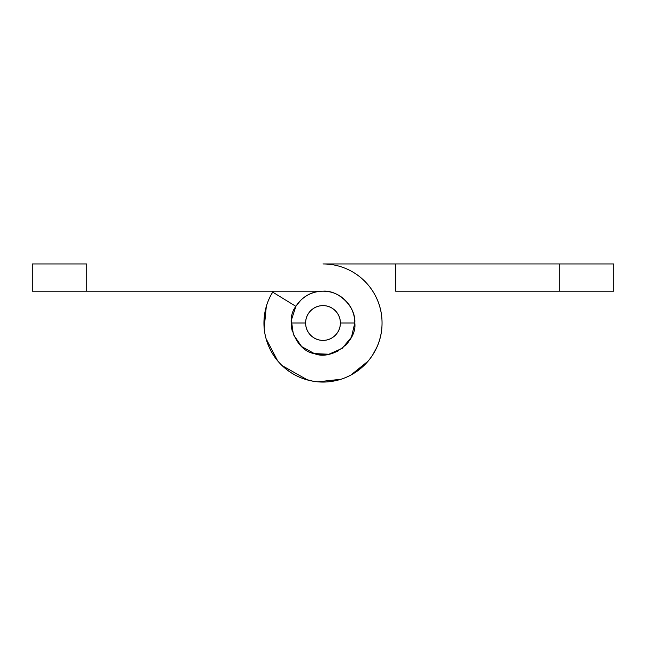 <?xml version="1.0" encoding="UTF-8"?>
<svg xmlns="http://www.w3.org/2000/svg" width="646" height="646" viewBox="0 0 646 646"><rect width="100%" height="100%" fill="white"/><g stroke="black" fill="none" stroke-linecap="round" stroke-linejoin="round"><path stroke-width="0.97" d="M613.7 263.948L323 263.948A59.044 59.044 0 0 1 382.044 323A59.044 59.044 0 0 1 306.955 379.824A59.044 59.044 0 0 1 272.677 292.113L295.9 306.365L272.677 292.113C267.84 299.994 265.005 308.546 264.182 317.751C263.366 326.965 264.634 335.88 268.001 344.496C271.368 353.104 276.48 360.525 283.328 366.734C290.175 372.952 298.048 377.312 306.955 379.824C315.854 382.343 324.849 382.739 333.934 381.027C343.026 379.315 351.254 375.665 358.635 370.085C366.007 364.505 371.749 357.577 375.867 349.292C379.985 341.015 382.044 332.246 382.044 323C382.044 315.167 380.551 307.641 377.555 300.406C374.559 293.171 370.287 286.784 364.756 281.244C359.216 275.713 352.829 271.441 345.594 268.445C338.359 265.449 330.833 263.956 323 263.956L395.675 263.956L395.675 291.201L613.7 291.201L613.7 263.956L559.194 263.956L559.194 291.201L559.194 263.956M395.675 263.956L395.675 291.201L613.7 291.201L613.7 263.956M266.297 306.454L264.174 328.37M266.063 338.674L277.635 360.815M282.14 365.628L307.69 380.034M317.719 381.834L341.007 379.25M350.835 375.1L368.131 361.106M372.096 355.809C378.734 345.876 382.052 334.943 382.052 323C382.052 311.881 379.137 301.585 373.323 292.113M350.35 339.223L347.306 343.519M337.987 351.053L332.698 353.289M320.158 354.678L315.741 353.96M300.996 345.957L298.573 343.365M292.339 331.438L291.814 329.202M291.814 329.194L291.33 325.891M295.884 306.357L297.717 303.668M302.36 298.799L305.332 296.562C310.686 292.993 316.572 291.201 323 291.201C314.222 291.201 306.729 294.31 300.519 300.519L295.844 306.333L300.519 300.519M559.194 263.948L395.675 263.948M376.666 347.637L372.726 354.864L376.666 347.637M361.429 367.84L353.645 373.485L361.429 367.84M338.956 379.856L329.266 381.721L338.956 379.856M313.1 381.221L304 378.911L313.1 381.221M287.946 370.529L282.367 365.846L287.946 370.529M268.203 345.004L266.637 340.628L268.203 345.004M264.02 320.109L265.102 311.332M270.658 295.65L273.234 291.201M291.217 321.999L291.265 325.156L291.201 323L305.623 323A17.377 17.377 0 0 1 323 305.623A17.377 17.377 0 0 1 340.377 323L354.799 323C354.799 317.016 353.233 311.469 350.1 306.365M299.437 344.35L300.519 345.481M320.618 354.719L323 354.791L320.618 354.719M323 354.799L324.89 354.743L323 354.799M345.481 345.481L347.136 343.72M323 291.201C338.73 289.779 356.221 307.27 354.791 323C357.303 341.5 331.479 361.041 314.36 353.596C295.876 350.988 284.087 320.82 295.9 306.365A31.799 31.799 0 0 1 323 291.201L32.3 291.201L32.3 263.956L32.3 291.201L323 291.201C331.778 291.201 339.271 294.31 345.481 300.519C351.69 306.729 354.791 314.222 354.791 323L351.472 337.155L342.186 348.356L328.887 354.242L314.36 353.596L301.634 346.547L293.389 334.571L291.33 320.174L295.9 306.365A31.799 31.799 0 0 1 323 291.201C331.778 291.201 339.271 294.31 345.481 300.519M32.3 263.948L86.806 263.948M86.806 263.956L86.806 291.201L86.806 263.956L32.3 263.956M382.044 323C382.044 330.833 380.551 338.359 377.555 345.594M354.791 323L340.377 323A17.377 17.377 0 0 1 323 340.377A17.377 17.377 0 0 1 305.623 323L291.201 323L291.265 325.156M340.377 323C340.377 327.797 338.682 331.899 335.29 335.29C331.899 338.682 327.797 340.377 323 340.377C318.203 340.377 314.101 338.682 310.71 335.29C307.318 331.899 305.623 327.797 305.623 323C305.623 318.203 307.318 314.101 310.71 310.71C314.101 307.318 318.203 305.623 323 305.623C327.797 305.623 331.899 307.318 335.29 310.71C338.682 314.101 340.377 318.203 340.377 323"/></g></svg>
